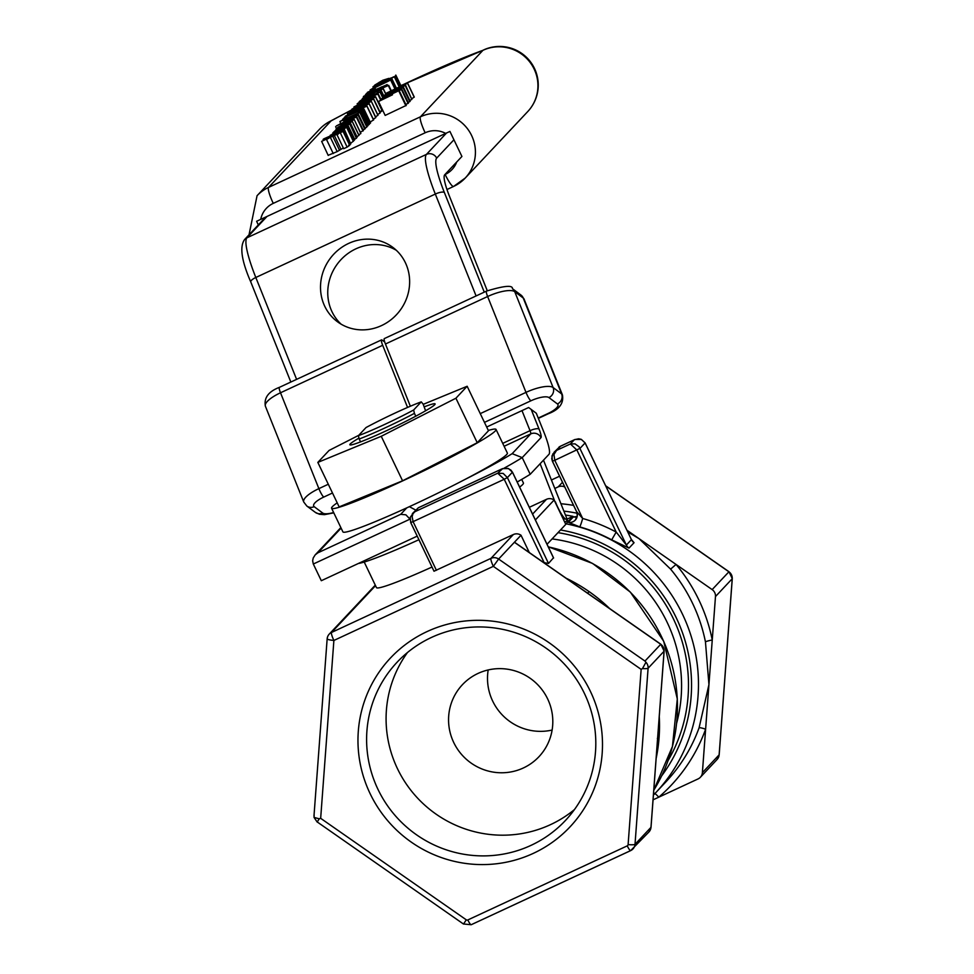 <?xml version="1.0" encoding="UTF-8"?>
<svg xmlns="http://www.w3.org/2000/svg" width="974" height="974" viewBox="0 0 974 974"><rect width="100%" height="100%" fill="white"/><g stroke="black" fill="none" stroke-linecap="round" stroke-linejoin="round"><path stroke-width="1.46" d="M609.554 608.458A162.268 159.505 -136.8 0 0 589.124 591.62L587.566 593.276L660.737 644.289A7.731 7.597 43.2 0 1 664.073 651.241L662.624 670.684A6.185 0.889 4.3 0 0 662.673 670.575A6.185 0.889 4.3 0 0 662.637 670.477M515.027 542.713L530.599 553.573M530.55 553.536L587.566 593.276M589.124 591.62A162.268 159.505 -136.8 0 0 566.296 578.3M662.624 670.684L650.973 827.352A7.731 7.597 43.2 0 1 648.964 831.942L651.022 827.243A6.185 0.889 4.3 0 0 650.985 827.145M657.353 738.377L659.081 737.635A162.268 159.505 -136.8 0 0 659.264 716.62M656.159 758.369A162.268 159.505 -136.8 0 0 659.081 737.635M358.968 438.117A47.263 3.19 -25.6 0 0 350.056 444.911A47.263 3.19 -25.6 0 0 354.67 443.986A47.263 3.19 -25.6 0 0 399.717 424.372A47.263 3.19 -25.6 0 0 434.721 404.709A47.263 3.19 -25.6 0 0 435.11 404.149A47.263 3.19 -25.6 0 0 424.421 406.779M425.589 410.797L423.13 404.088L421.255 401.872L413.633 409.993A43.27 2.922 154.4 0 1 358.395 435.67L359.187 439.018A46.362 3.129 -25.6 0 0 414.425 413.353L413.633 409.993M423.252 404.344L467.155 386.264L455.917 398.22L381.248 436.291L317.828 462.407L329.078 450.438L358.712 435.329M467.155 386.264L488.473 430.764L477.236 442.72L402.566 480.791L339.147 506.894L317.828 462.407M381.248 436.291L402.566 480.791M455.917 398.22L477.236 442.72M415.788 416.19L414.425 413.353M359.187 439.018L360.563 441.892M488.315 430.447A91.179 6.148 154.4 0 1 496.046 429.437A91.179 6.148 154.4 0 1 416.47 474.375A91.179 6.148 154.4 0 1 331.586 508.233A91.179 6.148 154.4 0 1 337.211 502.84M496.046 429.437L507.369 453.068A91.179 6.148 154.4 0 1 463.6 480.17A91.179 6.148 154.4 0 1 406.791 507.856A91.179 6.148 154.4 0 1 342.909 531.877L331.586 508.233M258.305 224.933L256.612 221.281L449.927 131.429L461.919 156.461L444.668 174.821A30.912 5.296 -114.9 0 0 449.464 196.261L487.28 290.751M329.261 121.738A38.631 38.631 0 0 0 319.569 129.213L319.569 129.213A38.631 37.974 43.2 0 1 331.063 120.91A38.631 23.352 -118.5 0 0 329.261 121.738L352.004 109.721M400.862 85.615L486.61 48.7A38.631 32.349 70.3 0 0 482.946 50.319A38.631 37.974 43.2 0 1 534.129 69.044A38.631 37.974 43.2 0 1 527.762 111.547L527.762 111.547A38.631 38.631 0 0 0 534.458 68.399M486.61 48.7A38.631 38.631 0 0 1 534.446 68.375A38.631 2.605 154.4 0 1 534.129 69.044M414.206 97.205L407.546 83.289L385.972 93.321L407.619 83.155L414.279 97.059L412.002 98.581M385.972 93.321L386.215 94.137M403.492 84.921L388.273 92.25L403.686 85.31M399.608 91.483L406.268 105.387L385.168 115.419L378.509 101.515L392.51 94.77M405.878 105.801L399.218 91.897M382.904 98.739L389.795 95.878L383.111 99.141M392.291 94.88L386.593 96.657L378.509 101.515M405.561 85.14L384.487 95.148L396.783 90.217L405.561 85.14L411.844 99.445L405.184 85.542M395.834 89.888L387.749 93.65L395.834 89.888M384.888 95.976L384.487 95.148M398.463 89.669L398.074 88.853M411.844 99.445L409.798 100.407M374.856 85.408L388.723 78.383M400.472 86.029L395.432 75.497M400.959 85.809L395.821 75.083M379.117 82.34L386.008 79.478L379.312 82.753M388.504 78.48L382.806 80.258L374.722 85.128M372.969 86.759L394.373 76.836L389.125 78.663L378.034 84.75L375.38 85.627L378.472 83.679L375.185 85.213L372.969 86.759L373.188 87.599M399.084 86.674L394.373 76.836L393.252 76.897M378.776 84.409L378.448 83.715L378.813 84.385M396.296 87.964L391.804 78.614M376.621 85.895L370.108 90.022L391.658 79.503L376.621 85.895M370.534 90.911L370.108 90.022M394.787 88.671L390.83 80.392M382.916 83.837L389.174 80.745L382.697 83.374M374.503 87.745L379.349 85.237L374.296 87.307M395.821 88.184L391.658 79.503L390.83 79.393M374.393 89.742L366.248 93.577L374.552 90.071M367.417 92.335L375.392 88.683L367.417 92.335M375.501 89.73L375.136 88.951M375.842 89.62L375.392 88.683M387.579 85.834L387.031 84.701L371.532 91.386L365.384 94.77L369.962 93.175L387.116 84.543L387.701 85.773M365.384 94.77L365.554 95.464M371.179 91.775L367.429 93.821L371.411 92.238M381.613 86.893L375.988 89.973L381.857 87.416M375.355 91.179L375.051 90.545M375.27 91.215L374.966 90.594M363.728 96.256L388.711 85.335L363.728 96.256M363.765 97.4L363.387 96.621M390.757 90.619L388.382 85.688M391.158 90.424L388.711 85.335M365.104 97.619L363.996 97.704L367.393 95.817L383.172 88.804L363.412 97.583L362.145 99.007L365.104 97.619L365.506 98.447L365.08 97.644M385.814 94.32L383.172 88.804L381.966 88.926M378.533 92.396L378.156 91.605M372.957 94.989L372.445 93.906M384.024 96.377L381.09 90.241M379.945 91.97L370.363 96.195L371.666 94.807L362.072 100.042L363.424 98.593L359.236 101.6L379.945 91.97L382.49 97.278M382.892 96.901L380.335 91.556M371.971 95.44L371.666 94.807M363.752 99.263L363.424 98.593M365.822 99.555L359.978 102.27L361.33 100.821L357.141 103.828L378.241 93.784L368.269 98.423L369.572 97.035L367.113 98.167L365.822 99.555M357.58 104.754L357.141 103.828M380.517 99.774L377.851 94.198M361.658 101.491L361.33 100.821M369.877 97.668L369.572 97.035M380.785 99.092L378.241 93.784M370.522 99.725L375.526 96.925L369.925 98.946L353.988 106.909L372.385 98.13L370.644 99.981M381.004 110.951L382.198 110.829L379.933 112.363M380.116 112.278L373.456 98.362M382.198 110.829L375.526 96.925L374.333 97.047M353.988 106.909L354.67 107.469M375.757 117.696L369.097 103.792L347.45 113.848L369.183 103.634L375.842 117.537L373.273 119.266M347.45 113.848L347.681 114.689M363.667 105.983L358.042 109.051L363.923 106.507M353.245 110.853L349.496 112.899L353.465 111.316M351.882 109.161L373.444 99.141L363.594 103.159L351.882 109.161L352.125 109.989M363.192 103.585L368.476 101.71L354.183 108.09L363.192 103.585M380.116 113.045L373.529 98.995L380.189 112.899L377.668 114.555M373.541 120.033L366.869 106.129L345.307 116.162L366.954 105.983L373.614 119.899L370.169 122.03M345.307 116.162L345.478 116.819M362.827 107.761L347.608 115.09L363.01 108.138M349.69 111.499L371.252 101.466L361.403 105.496L349.69 111.499L349.922 112.29M361.001 105.91L366.285 104.035L351.991 110.427L361.001 105.91M377.924 115.37L371.338 101.32L377.997 115.236L375.514 116.856M358.335 112.57L362.766 110.232L358.809 112.071L358.566 113.057M362.766 110.232L369.438 124.136L368.963 124.635L362.304 110.732M368.963 124.635L367.758 125.196M342.629 119.254L346.574 116.515L363.935 109.003L344.479 117.282L342.958 119.863L339.926 121.494L340.644 123.308M345.539 119.12L345.064 118.122M347.255 117.951L346.574 116.515M363.935 109.003L370.595 122.907L369.243 123.735M370.181 123.345L363.509 109.441M336.006 129.189L343.14 126.486L352.211 121.446L343.518 126.084L337.844 127.947L336.006 129.189L336.237 130.005M356.18 137.261L358.87 135.349L352.211 121.446M341.07 127.192L340.778 126.583M347.706 118.633L361.33 111.766L342.958 119.863M361.33 111.766L367.989 125.67L366.65 126.523M367.624 126.072L360.952 112.168M339.926 121.494L347.584 118.378M356.216 138.016L349.861 124.222L348.497 124.441L350.506 123.284L335.519 130.394L333.729 132.014L349.556 124.1M339.914 128.422L340.425 129.566M346.306 125.451L341.971 127.862L346.525 125.89M350.141 123.674L357.166 137.188L350.506 123.284M356.521 138.138L354.682 139.27L348.01 125.366M357.714 114.445L346.05 119.485L343.688 120.959L343.919 121.762M343.688 120.959L357.823 114.348M353.392 116.819L353.038 116.089M347.669 119.461L350.689 117.404L347.438 118.986M360.088 113.033L366.748 126.949L365.14 128.312M346.598 119.887L345.88 120.106M323.076 139.416L344.479 129.688L323.709 138.892L323.295 140.146M331.05 136.944L330.734 136.299M328.701 138.369L328.323 137.565M344.114 130.078L350.774 143.982L344.479 129.688M350.774 143.982L349.556 144.554M336.383 125.902L356.338 117.075L348.485 120.496L358.602 114.664L336.383 125.902M336.602 128.726L335.628 126.693M356.728 116.661L363.387 130.565L360.307 132.233M363.01 130.979L356.338 117.075M340.157 124.368L346.525 121.202M346.184 121.555L339.95 123.942M358.602 114.664L365.262 128.58L363.107 129.98M364.763 129.116L358.103 115.2M321.639 141.352L343.055 131.429L321.639 141.352L328.214 155.438M348.595 145.394L349.715 145.333L343.055 131.429L341.935 131.49M327.447 138.99L327.118 138.308M327.483 138.978L327.142 138.271M349.715 145.333L347.146 147.111L340.474 133.195M347.146 147.111L343.688 148.718L337.028 134.802M343.323 147.951L339.5 150.24L332.828 136.336M339.5 150.24L337.187 151.603L330.515 137.699M337.187 151.603L328.311 155.256M337.722 127.302L354.134 119.68L346.902 122.456L337.722 127.302L337.868 127.935M339.975 126.267L351.894 120.727L339.926 126.352M360.806 133.584L354.219 119.522L360.879 133.426L358.761 134.899M330.235 135.264L337.515 132.488L346.634 127.35L338.075 132.014L339.585 130.394L332.597 133.791L330.381 135.885M350.896 143.068L353.294 141.254L346.634 127.35M337.235 131.709L332.365 134.29L337.235 131.709M333.145 134.193L332.426 134.412M339.938 131.125L339.585 130.394M332.938 132.659L347.84 126.121L333.023 133M347.84 126.121L354.499 140.025L353.209 140.84M354.134 140.414L347.462 126.51M398.853 89.705L380.724 99.165L401.434 89.535L383.939 97.449L403.528 87.307L382.806 96.937L398.853 89.705M401.799 89.145L408.459 103.061L405.841 104.486M408.094 103.439L401.434 89.535M403.528 87.307L410.188 101.223L408.179 102.477M409.75 101.686L403.09 87.77M627.828 531.999L638.981 538.598L676.053 564.445L670.599 569.145A162.268 159.505 43.2 0 1 705.456 641.915L708.938 684.612L702.388 772.662A7.731 7.597 43.2 0 1 698.078 778.92L653.067 799.837M705.456 641.915A6.185 0.67 168.7 0 1 712.25 639.991A168.453 165.58 -136.8 0 0 676.053 564.445L712.152 589.599A7.731 7.597 43.2 0 1 715.476 596.551L708.938 684.612L699.064 727.882A162.268 159.505 43.2 0 1 665.839 781.939L655.721 792.714A162.268 159.505 -136.8 0 0 695.339 652.69A162.268 159.505 -136.8 0 0 565.979 523.805L565.626 524.049M554.803 488.461L558.163 486.903A7.731 7.597 43.2 0 1 564.737 486.976M626.976 530.233L638.981 538.598L670.599 569.145M653.931 793.335A6.185 1.132 -130.7 0 1 658.753 797.195A168.453 165.58 -136.8 0 0 705.614 729.234A6.185 1.047 19.9 0 0 699.064 727.882M314.127 814.824L314.054 817.417L319.253 818.805A9.29 0.925 -20.3 0 0 320.665 818.318L333.887 640.454L493.331 566.344L498.615 559.052A7.731 7.597 -136.8 0 0 490.981 558.358A7.731 1.327 65.1 0 0 493.331 566.344L641.148 669.369A9.29 0.621 -31.2 0 0 642.463 668.59L645.957 662.271L644.971 661.066L498.615 559.052L521.017 535.237A7.731 7.597 -136.8 0 0 513.371 534.531L434.014 571.227L410.748 522.563L410.273 517.291L413.78 512.385L410.298 517.255L410.687 522.551L413.086 521.638L412.136 516.658L412.988 513.7L414.875 511.727L413.78 512.385M529.308 552.55L521.017 535.237M553.476 557.834L548.508 563.435L544.198 562.704A162.268 159.505 -136.8 0 0 543.675 562.558M565.444 515.039A162.268 159.505 43.2 0 1 572.992 516.342L565.979 523.805M630.945 538.634L631.432 539.645L626.379 545.038L616.201 532.06L611.696 539.839L628.997 548.106L634.062 542.713L631.408 539.486M577.132 516.597L573.345 516.902L568.28 522.295L579.688 526.861A162.268 159.505 43.2 0 1 611.696 539.839M631.59 539.949L585.07 442.878M628.997 548.106A7.731 7.597 -136.8 0 1 626.379 545.038L579.14 446.835L575.05 443.864L570.387 443.961L576.888 450.025L616.201 532.06A170 167.102 -136.8 0 0 582.671 518.472A7.731 0.657 -74 0 1 579.688 526.861M575.11 439.444L581.393 439.432L585.106 442.939L580.041 448.32L554.79 460.288L553.938 454.505L556.58 450.378L552.806 453.981L551.734 458.608L552.392 461.213L554.79 460.288L582.671 518.472L576.584 511.581L552.453 461.226M576.766 511.995A7.731 7.597 43.2 0 1 575.317 520.067L577.302 515.343L576.584 511.581M554.072 452.265L560.099 446.396M488.193 669.942A52.547 51.646 -136.8 0 0 492.686 701.097A52.547 51.646 -136.8 0 0 552.124 730.05M407.449 652.556A115.529 113.556 -136.8 0 0 422.899 803.44A115.529 113.556 -136.8 0 0 574.453 809.577M547.632 698.882A52.547 51.646 43.2 0 1 538.963 756.701A52.547 51.646 43.2 0 1 465.304 758.332A52.547 51.646 43.2 0 1 462.407 684.71A52.547 51.646 43.2 0 1 547.632 698.882M418.771 507.576L502.474 468.689L507.892 468.397L510.924 470.113L512.434 472.195L508.538 468.567L502.718 468.579L497.726 473.218L504.228 479.281L507.381 477.577L503.168 473.425L497.726 473.218L414.875 511.727L418.37 507.746L412.367 513.615M584.424 693.451A115.529 113.556 43.2 0 1 565.383 820.546A115.529 113.556 43.2 0 1 403.431 824.15A115.529 113.556 43.2 0 1 397.039 662.283A115.529 113.556 43.2 0 1 584.424 693.451M590.354 691.272A123.248 121.153 -136.8 0 0 379.166 671.999A123.248 121.153 -136.8 0 0 471.197 864.084A123.248 121.153 -136.8 0 0 590.354 691.272M327.215 638.713A7.731 1.108 4.3 0 0 327.154 638.834A7.731 1.108 4.3 0 0 333.887 640.454A7.731 1.327 65.1 0 1 331.537 632.455A7.731 7.597 -136.8 0 0 327.215 638.713M535.371 519.958L554.121 500.027A7.731 7.597 -136.8 0 0 546.475 499.321L529.308 507.308M432.006 567.038A85.006 5.734 154.4 0 1 376.463 587.602L364.215 562.047M547.035 544.296L565.784 524.365L554.121 500.027M567.075 519.093L572.992 516.342M358.395 435.67L366.029 427.549A43.27 2.922 154.4 0 1 421.255 401.872M540.132 463.734L555.058 501.987M486.683 427.026L528.639 407.522L536.309 413.256L544.174 432.882A30.912 5.296 65.1 0 1 548.971 454.334L530.197 474.301A108.187 7.293 154.4 0 1 517.194 482.008M407.558 407.436L382.685 345.295A7.731 1.327 -114.9 0 1 381.564 339.877A7.731 1.327 -114.9 0 1 382.076 340.036L384.718 342.008M385.448 344.005L487.633 296.522A7.731 1.327 -114.9 0 1 486.501 291.104L384.316 338.587A7.731 1.327 65.1 0 0 385.448 344.005L410.358 406.243M543.48 460.166L567.684 520.627L564.664 522.027M567.684 520.627L565.127 518.716A15.45 2.642 -114.9 0 1 555.387 501.841M406.499 265.257A46.362 43.526 126.8 0 1 391.621 319.253A46.362 43.526 126.8 0 1 337.308 321.639A46.362 43.526 126.8 0 1 330.21 258.439A46.362 43.526 126.8 0 1 392.839 247.372A46.362 43.526 126.8 0 1 406.499 265.257M396.308 250.281A46.362 43.526 -53.2 0 0 337.454 263.857A46.362 43.526 -53.2 0 0 341.083 324.147M417.201 536.138L321.31 580.711L313.311 564.019L409.993 519.154M504.118 446.275L530.745 433.893L512.154 453.677L522.21 457.61L530.197 474.301M406.791 507.856L400.704 514.321L317.865 552.83L315.199 554.863L313.214 558.005L312.642 560.768L313.311 564.019M400.704 514.321L405.878 514.82L409.969 519.105M409.372 506.675L415.691 510.072M418.917 539.718A92.725 6.246 154.4 0 1 358.469 563.447M521.699 479.415L523.428 482.994A92.725 6.246 154.4 0 1 519.629 487.097M456.709 162.001A23.181 22.792 43.2 0 1 445.142 174.492L444.826 174.65M445.142 174.492A15.45 2.642 65.1 0 0 453.604 186.448A15.45 2.642 65.1 0 0 453.762 186.338A38.631 37.974 -136.8 0 0 465.243 178.035A38.631 37.974 -136.8 0 0 467.91 129.323A38.631 37.974 -136.8 0 0 420.439 116.807L268.556 187.398L331.063 120.91A115.906 7.816 154.4 0 1 352.052 109.819M400.898 85.7A115.906 7.816 154.4 0 1 482.946 50.319L420.439 116.807A15.45 2.642 65.1 0 0 425.163 132.781A23.181 22.792 43.2 0 1 445.727 133.426M260.691 219.418A23.181 22.792 43.2 0 1 273.268 203.371A15.45 2.642 -114.9 0 1 268.556 187.398A38.631 37.974 -136.8 0 0 257.063 195.701L249.027 234.795M389.478 79.576L389.162 78.894M385.972 81.463L385.631 80.745M384.9 87.003L384.56 86.272M377.668 92.798L376.962 91.337M374.442 94.295L373.785 92.92M373.164 94.892L372.604 93.735M368.05 97.181L367.393 95.817M365.64 98.386L364.994 97.035M357.726 105.935L357.348 105.155M360.149 104.778L359.759 103.938M366.516 101.807L366.151 101.04M369.755 100.359L369.329 99.458M339.95 129.785L339.415 128.653M337.418 130.966L336.907 129.907M328.494 138.478L328.055 137.541M338.161 134.168L337.832 133.487M340.961 149.241L334.301 135.337M333.254 153.551L326.582 139.647M345.295 125.244L344.954 124.538M273.268 203.371L425.163 132.781M573.564 505.384A168.453 165.58 -136.8 0 0 560.927 503.741M563.873 511.107A162.268 159.505 43.2 0 1 577.119 513.237M471.246 924.691L630.689 850.582A7.731 7.597 -136.8 0 0 635.011 844.336A6.185 0.889 -175.7 0 1 628.108 844.604A1.546 1.522 43.2 0 1 627.256 845.858L467.812 919.955A1.546 1.522 43.2 0 1 466.278 919.821L320.665 818.318M630.628 850.631A6.185 1.059 -114.9 0 1 627.256 845.858M463.612 923.997L471.197 924.728A6.185 1.059 -114.9 0 1 467.812 919.955M317.256 821.983L463.527 924.058L466.278 919.821M558.163 486.903L562.497 482.288M605.767 485.965L728.893 571.787A7.731 7.597 43.2 0 1 732.229 578.739L719.129 754.85A7.731 7.597 43.2 0 1 717.12 759.452L719.177 754.753A6.185 0.889 4.3 0 0 719.153 754.643M712.152 589.599L728.978 571.726L732.278 578.641A6.185 0.889 4.3 0 0 732.241 578.532M715.476 596.551L732.229 578.739A6.185 0.889 4.3 0 0 732.278 578.641L719.177 754.753A6.185 0.889 4.3 0 1 719.129 754.85L702.388 772.662M551.418 479.999L559.587 476.213L551.418 479.987M644.971 661.066L660.822 644.216L664.122 651.131A6.185 0.889 4.3 0 0 664.085 651.022M642.463 668.59A6.185 0.889 -175.7 0 0 648.1 668.225L664.073 651.241A6.185 0.889 4.3 0 0 664.122 651.131L651.022 827.243A6.185 0.889 4.3 0 1 650.973 827.352L635.011 844.336L648.1 668.225A7.731 7.597 -136.8 0 0 645.957 662.271M548.265 546.864A162.268 159.505 43.2 0 1 653.785 790.194L672.437 746.474L677.307 698.991L663.732 641.318L630.336 592.095L592.533 563.422L548.216 546.767M552.088 538.914A146.818 144.31 43.2 0 1 676.613 723.292M668.103 760.536A153.003 150.386 -136.8 0 0 557.98 532.656M560.5 529.978A156.096 153.429 43.2 0 1 661.626 775.925M375.538 585.654L331.537 632.455L490.981 558.358L513.371 534.531M553.573 558.053L512.434 472.195L507.381 477.577L548.508 563.435M634.062 542.713A7.731 7.597 -136.8 0 1 631.432 539.645L585.131 442.89L581.198 439.311L578.666 438.787L574.563 439.664M577.107 516.731A7.731 7.597 43.2 0 1 573.345 516.902M575.305 520.079A7.731 7.597 43.2 0 1 568.28 522.295M560.476 446.238L574.283 439.81L570.387 443.961L556.58 450.378L560.476 446.238M436.413 570.301L413.086 521.638L504.228 479.281L544.198 562.704M314.054 817.417L317.171 822.056L319.253 818.805M641.148 669.369L628.108 844.604M532.571 514.114L546.475 499.321M484.455 422.375L530.867 400.813A15.45 4.614 -21.8 0 1 548.934 397.575L557.445 403.954A15.45 4.614 -21.8 0 1 547.899 413.548L538.232 418.053M333.632 512.507A15.45 4.614 -21.8 0 1 322.711 513.042L314.188 506.675A15.45 4.614 -21.8 0 1 323.745 497.081L332.499 493.002M333.802 512.86L324.488 514.649L319.423 514.26L315.345 512.385A7.731 7.256 -53.2 0 0 322.711 513.042M315.345 512.385L306.822 506.017A7.731 7.256 -53.2 0 0 314.188 506.675M328.299 484.248L318.875 488.631A7.731 1.327 65.1 0 0 323.745 497.081M382.685 345.295L280.512 392.778A7.731 1.327 -114.9 0 1 279.38 387.36C268.532 391.511 263.857 397.782 265.378 406.17A23.181 6.928 -21.8 0 1 280.512 392.778L318.875 488.631A23.181 6.928 158.2 0 0 303.742 502.024L306.822 506.017M538.366 418.382L548.423 413.707C559.271 409.567 563.934 403.297 562.424 394.908A23.181 6.928 158.2 0 0 561.608 393.898L553.098 387.518A23.181 6.928 158.2 0 0 525.997 392.376A7.731 1.327 65.1 0 0 530.867 400.813M548.934 397.575A7.731 7.256 126.8 0 0 553.098 387.518L514.735 291.664A23.181 6.928 -21.8 0 0 487.633 296.522L525.997 392.376L480.267 413.621M520.968 295.061L524.061 299.055A23.181 6.928 -21.8 0 0 523.245 298.032A7.731 7.256 -53.2 0 0 520.968 295.061L512.458 288.694A7.731 7.256 -53.2 0 1 514.735 291.664L523.245 298.032L561.608 393.898A7.731 7.256 126.8 0 1 557.445 403.954M563.447 519.495L565.127 518.716M446.469 133.073L426.429 154.391A57.186 9.789 65.1 0 0 435.317 194.057L476.091 295.938M296.595 379.361L255.821 277.48A57.186 9.789 -114.9 0 1 246.921 237.814L266.961 216.508M265.659 217.117L244.632 239.482A7.731 7.597 -136.8 0 1 246.921 237.814L426.429 154.391A7.731 7.597 43.2 0 1 436.669 158.129L453.872 139.842M244.632 239.482C239.446 246.495 241.491 260.642 250.768 281.949A7.731 2.313 158.2 0 1 255.821 277.48L435.317 194.057A7.731 2.313 -21.8 0 1 444.351 192.438A49.455 8.462 -114.9 0 1 436.669 158.129M521.991 410.614L530.026 430.678A4.639 0.791 -114.9 0 1 530.745 433.893A7.731 7.597 43.2 0 1 540.984 437.643A12.37 2.118 65.1 0 0 539.06 429.071L531.195 409.433M502.718 443.365L530.026 430.678A7.731 2.313 -21.8 0 1 539.06 429.071M512.154 453.677A100.456 6.769 154.4 0 1 463.6 480.17M317.865 552.83L341.107 528.103M504.082 468.202A108.187 7.293 -25.6 0 0 522.21 457.61L540.984 437.643M484.261 292.139L444.351 192.438M514.625 542.311L660.822 644.216M319.569 129.213L257.063 195.701M394.494 76.617L399.267 86.589M391.84 79.198L396.089 88.062M383.257 88.622L385.96 94.259M375.623 96.743L382.283 110.646M353.891 107.116L354.183 107.724M352.344 121.482L359.004 135.386M349.958 124.063L356.618 137.967M339.719 128.885L340.121 129.712M360.222 113.094L366.881 126.997M343.165 131.21L349.836 145.126M346.768 127.399L353.428 141.303M446.969 189.528L453.604 186.448L465.243 178.035L527.762 111.547M648.964 831.942L630.641 850.631L471.197 924.728M700.367 777.264L717.12 759.452M605.682 485.783L728.978 571.726M653.42 795.113L655.721 792.714M553.585 557.956L512.47 472.147M576.608 511.74L552.392 461.213L551.978 455.929L555.46 451.059M574.636 439.627L560.269 446.311M560.293 446.299L558.979 447.115M434.014 571.227L410.687 522.551M501.975 468.884L418.37 507.746M313.993 815.835L327.154 638.834A7.731 7.731 0 0 1 329.005 634.366M329.236 634.123L375.282 585.143M524.061 299.055L562.424 394.908M265.378 406.17L303.742 502.024M279.38 387.36L381.564 339.877M512.458 288.694C512.75 284.932 504.106 285.735 486.501 291.104M290.836 382.039L250.768 281.949M315.199 554.863L340.851 527.591"/></g></svg>
